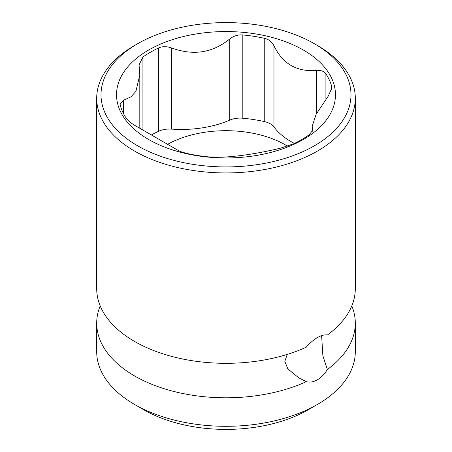 <?xml version="1.0" encoding="UTF-8"?>
<svg xmlns="http://www.w3.org/2000/svg" width="452" height="452" viewBox="0 0 452 452"><rect width="100%" height="100%" fill="white"/><g stroke="black" fill="none" stroke-linecap="round" stroke-linejoin="round"><path stroke-width="0.68" d="M321.626 335.633L322.881 355.803L327.372 369.487A129.3 74.648 0 0 0 355.3 323.146L355.3 351.656A129.3 74.648 180 0 1 317.428 404.444L308.287 409.721A116.367 67.184 180 0 1 143.713 409.721L134.572 404.444A129.3 74.648 180 0 1 96.7 351.656L96.7 323.146A129.3 74.648 0 0 0 134.572 375.934A129.3 74.648 0 0 0 306.258 381.674L298.512 377.635L287.817 368.877L284.822 361.357L287.252 354.413M134.572 45.494L137.617 43.737L134.572 45.494A129.3 74.648 0 0 0 96.7 98.282L96.7 288.67A129.3 74.648 0 0 0 134.572 341.452A129.3 74.648 0 0 0 306.258 347.198C309.88 342.989 313.603 339.785 317.428 337.582C321.214 335.39 324.53 334.531 327.372 335.005A129.3 74.648 0 0 0 355.3 288.67L355.3 98.282A129.3 74.648 0 0 0 317.428 45.494L314.383 43.737A124.989 72.162 0 0 0 137.617 43.737L137.617 43.737A124.989 72.162 0 0 0 137.617 145.787A124.989 72.162 0 0 0 314.383 145.787A124.989 72.162 0 0 0 314.383 43.737M327.372 369.487C324.53 374.143 321.219 377.584 317.428 379.81C313.603 381.98 309.88 382.601 306.258 381.674M317.428 404.444A129.3 74.648 180 0 1 134.572 404.444L143.713 409.721M355.3 323.146A129.3 74.648 0 0 0 351.803 305.908M96.7 98.282A129.3 74.648 0 0 0 176.517 167.251A129.3 74.648 0 0 0 317.428 151.07A129.3 74.648 0 0 0 355.3 98.282M100.197 305.908A129.3 74.648 0 0 0 96.7 323.146M287.574 146.194A84.044 48.522 0 0 0 285.427 144.911A84.044 48.522 0 0 0 167.551 144.352M294.388 143.431A80.168 46.285 180 0 1 273.963 126.955A17.238 9.955 0 0 0 264.25 121.543A106.971 61.76 0 0 0 242.82 118.226A17.238 9.955 0 0 0 229.723 120.113A80.168 46.285 180 0 1 171.585 129.108A17.238 9.955 0 0 0 158.612 131.255A106.971 61.76 0 0 0 151.352 134.984M139.809 128.244L139.809 74.891L135.888 91.434L130.973 96.801L123.622 100.225L120.142 104.175L120.356 105.655A106.971 61.76 0 0 0 126.097 118.023C127.82 120.577 130.944 123.153 135.476 125.769L178.037 150.341C180.111 151.539 183.348 152.629 187.749 153.618A106.971 61.76 0 0 0 209.18 156.934L222.277 157.183C239.334 156.375 258.713 153.375 280.415 148.188L293.388 143.905A106.971 61.76 0 0 0 301.642 139.611A106.971 61.76 0 0 0 309.078 134.849L312.931 130.125L312.801 129.492L312.801 130.848M303.411 139.453A109.474 63.207 180 0 1 148.589 139.453A109.474 63.207 180 0 1 148.589 50.07A109.474 63.207 180 0 1 303.411 50.07A109.474 63.207 180 0 1 303.411 139.453M312.191 131.967L312.191 126.362L316.112 114.316L328.378 95.926L331.858 87.88L331.644 86.23A106.971 61.76 0 0 0 325.903 73.857C324.18 71.303 321.056 70.145 316.524 70.382C296.93 72.111 282.743 63.918 273.963 45.81C271.889 41.759 268.652 39.239 264.25 38.262A106.971 61.76 0 0 0 242.82 34.951C238.136 34.527 233.769 35.872 229.723 38.968C212.666 52.912 193.286 55.907 171.585 47.963C166.607 46.257 162.285 46.262 158.612 47.974A106.971 61.76 0 0 0 150.358 52.268A106.971 61.76 0 0 0 142.922 57.031L139.069 64.851L139.809 74.891M312.191 126.362L312.801 129.492M123.622 100.225L123.622 113.853M331.644 86.23L331.644 89.699M325.903 73.857L325.903 99.129M316.524 70.382L316.524 113.537M273.963 45.81L273.963 126.955M264.25 38.262L264.25 121.543M242.82 34.951L242.82 118.226M229.723 38.968L229.723 120.113M171.585 47.963L171.585 129.108M158.612 47.974L158.612 131.255M142.922 57.031L142.922 130.052"/></g></svg>
